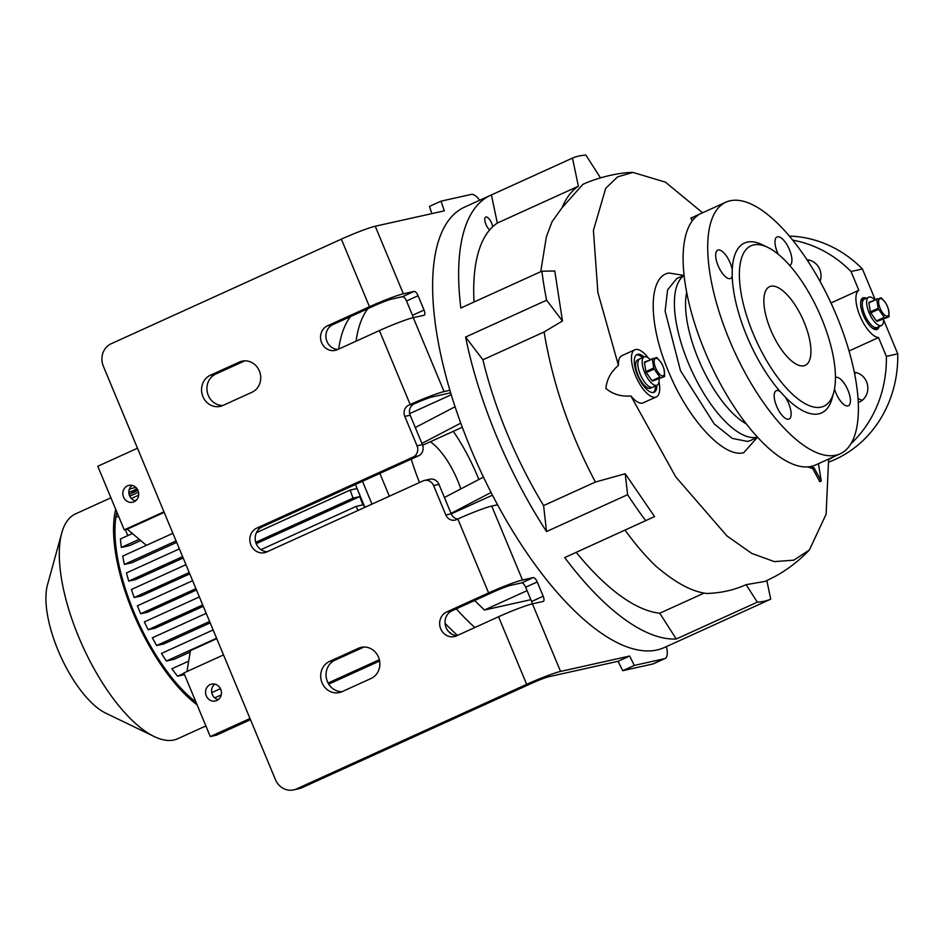 <?xml version="1.0" encoding="UTF-8"?>
<svg xmlns="http://www.w3.org/2000/svg" width="945" height="945" viewBox="0 0 945 945"><rect width="100%" height="100%" fill="white"/><g stroke="black" fill="none" stroke-linecap="round" stroke-linejoin="round"><path stroke-width="1.42" d="M659.078 379.051A15.545 6.072 -114.4 0 1 657.07 385.217A15.545 6.072 -114.4 0 1 644.596 372.413A15.545 6.072 -114.4 0 1 644.207 356.915A15.545 6.072 -114.4 0 1 650.172 359.454M640.261 374.385A15.545 6.072 -114.4 0 1 639.859 358.887A15.545 6.072 65.6 0 0 640.509 374.964A15.545 6.072 65.6 0 0 652.251 387.344A15.545 6.072 65.6 0 0 652.723 387.19A15.545 6.072 -114.4 0 1 640.261 374.385M655.629 367.936A9.497 3.709 -114.4 0 1 654.873 358.864A9.497 3.709 -114.4 0 1 660.768 362.136A9.497 3.709 -114.4 0 1 663.012 366.294A9.497 3.709 -114.4 0 1 664.028 369.294A9.497 3.709 -114.4 0 1 662.28 375.874A9.497 3.709 -114.4 0 1 655.629 367.936M660.768 362.136L657.165 357.931A11.659 4.56 -114.4 0 0 656.586 357.493L644.596 361.982A11.659 4.56 -114.4 0 0 644.431 362.585L652.274 359.017A11.659 4.56 -114.4 0 1 652.428 358.427M652.274 359.017L653.739 367.995L645.907 371.562A11.659 4.56 -114.4 0 0 646.108 372.07A11.659 4.56 -114.4 0 0 646.333 372.578L654.164 369.022A11.659 4.56 -114.4 0 1 653.952 368.503A11.659 4.56 -114.4 0 1 653.739 367.995M660.378 377.504A11.659 4.56 -114.4 0 1 659.787 377.079L651.944 380.634A11.659 4.56 -114.4 0 0 652.534 381.059L664.524 376.582L652.534 381.059M654.164 369.022L659.787 377.079M664.028 369.294L664.689 375.98A11.659 4.56 -114.4 0 1 664.524 376.582M646.333 372.578L651.944 380.634M644.431 362.585L645.907 371.562M640.344 358.722A15.545 6.072 65.6 0 0 639.859 358.887L637.698 359.868A15.545 6.072 65.6 0 0 638.336 375.956A15.545 6.072 65.6 0 0 650.077 388.336A15.545 6.072 65.6 0 0 650.562 388.171L657.07 385.217M883.528 319.327A15.545 6.072 -114.4 0 1 881.52 325.493A15.545 6.072 -114.4 0 1 869.057 312.689A15.545 6.072 -114.4 0 1 868.656 297.191A15.545 6.072 -114.4 0 1 874.621 299.73M864.71 314.661A15.545 6.072 -114.4 0 1 864.321 299.163A15.545 6.072 65.6 0 0 864.958 315.24A15.545 6.072 65.6 0 0 876.7 327.62A15.545 6.072 65.6 0 0 877.184 327.466A15.545 6.072 -114.4 0 1 864.71 314.661M880.078 308.212A9.497 3.709 -114.4 0 1 879.322 299.14A9.497 3.709 -114.4 0 1 885.217 302.412A9.497 3.709 -114.4 0 1 887.461 306.57A9.497 3.709 -114.4 0 1 888.477 309.582A9.497 3.709 -114.4 0 1 886.729 316.15A9.497 3.709 -114.4 0 1 880.078 308.212M885.217 302.412L881.626 298.207A11.659 4.56 -114.4 0 0 881.035 297.781L869.046 302.258A11.659 4.56 -114.4 0 0 868.88 302.861L876.724 299.293A11.659 4.56 -114.4 0 1 876.889 298.703M876.724 299.293L878.188 308.271L870.357 311.838A11.659 4.56 -114.4 0 0 870.558 312.346A11.659 4.56 -114.4 0 0 870.782 312.866L878.626 309.298A11.659 4.56 -114.4 0 1 878.401 308.791A11.659 4.56 -114.4 0 1 878.188 308.271M884.827 317.78A11.659 4.56 -114.4 0 1 884.236 317.355L876.393 320.91A11.659 4.56 -114.4 0 0 876.984 321.347L884.827 317.78L888.973 316.858L876.984 321.347M878.626 309.298L884.236 317.355M888.477 309.582L889.139 316.256A11.659 4.56 -114.4 0 1 888.973 316.858M870.782 312.866L876.393 320.91M868.88 302.861L870.357 311.838M872.92 328.517A15.545 6.072 65.6 0 0 874.538 328.612A15.545 6.072 65.6 0 0 875.011 328.458L881.52 325.493M864.793 299.01A15.545 6.072 65.6 0 0 864.321 299.163L868.656 297.191M864.321 299.163L862.147 300.156A15.545 6.072 65.6 0 0 860.718 301.679M364.9 507.323L355.414 484.525M448.509 631.508A172.711 67.485 65.6 0 0 452.466 634.497M360.966 497.873A101.906 39.82 65.6 0 0 364.664 507.43M356.95 488.234A103.631 40.493 65.6 0 0 357.045 488.53L350.205 490.053L256.438 532.661M255.764 542.312L353.028 498.109A120.901 47.238 -114.4 0 1 350.205 490.053M353.028 498.109L359.785 496.609A103.631 40.493 65.6 0 0 362.904 504.878L356.194 506.378L357.907 510.501M189.236 572.54L134.214 597.547L140.97 596.047L189.78 573.863M256.225 543.659L359.785 496.609M182.609 556.629L128.756 581.104L135.737 579.545L183.176 557.987M176.077 540.93L124.397 564.413L131.839 562.759L176.68 542.383M139.222 539.311L121.338 547.438L129.654 545.584L140.71 540.564M190.228 651.991L174.187 659.291L166.391 661.028A120.901 47.238 -114.4 0 1 161.453 653.432L213.133 629.949M210.18 622.873L163.851 643.923L156.681 645.529A120.901 47.238 -114.4 0 1 152.358 637.804L206.211 613.329M203.281 606.3L155.004 628.236L148.164 629.76A120.901 47.238 -114.4 0 1 144.361 621.916L199.383 596.921M196.489 589.963L147.408 612.265L140.687 613.766L137.379 605.816L192.638 580.702M132.394 533.512L120.428 538.945A120.901 47.238 -114.4 0 0 121.338 547.438M127.799 535.602L125.307 529.625M135.513 500.897A8.635 7.926 77.4 0 1 129.571 495.759A8.635 7.926 77.4 0 1 132.064 485.376M138.005 490.526A8.635 7.926 77.4 0 1 132.643 502.244A8.635 7.926 77.4 0 1 123.535 497.105A8.635 7.926 77.4 0 1 128.898 485.387A8.635 7.926 77.4 0 1 138.005 490.526M137.486 448.213L97.784 466.263L124.256 529.861L127.28 529.188L146.369 545.359M163.958 511.824L124.256 529.861M211.751 692.65L220.468 688.681M183.968 673.289L177.565 676.195A120.901 47.238 -114.4 0 1 171.848 668.776L188.705 661.122M184.523 674.647L177.565 676.195M250.484 719.688L216.334 735.21L210.298 736.557L183.826 672.958L223.528 654.92M218.248 699.654A8.635 7.926 77.4 0 1 212.306 694.504A8.635 7.926 77.4 0 1 214.787 684.133M220.74 689.271A8.635 7.926 77.4 0 1 215.377 700.989A8.635 7.926 77.4 0 1 206.27 695.851A8.635 7.926 77.4 0 1 211.621 684.133A8.635 7.926 77.4 0 1 220.74 689.271M379.347 659.728L328.092 683.022M250 718.519L210.298 736.557M379.618 661.016L328.73 684.133M116.885 512.131A120.901 47.238 65.6 0 0 133.942 612.1A120.901 47.238 65.6 0 0 195.934 702.052M133.505 490.609A120.901 47.238 65.6 0 0 130.882 491.577A120.901 47.238 65.6 0 0 128.863 492.64M136.021 487.561A123.488 48.254 65.6 0 0 129.808 489.215A123.488 48.254 65.6 0 0 129.252 489.475L129.808 489.215M115.727 509.343A123.488 48.254 65.6 0 0 132.938 612.325A123.488 48.254 65.6 0 0 197.103 704.84M110.919 497.802L75.565 513.867A123.488 48.254 65.6 0 0 61.756 532.968A123.488 48.254 65.6 0 0 78.695 636.977A123.488 48.254 65.6 0 0 154.271 736.557A123.488 48.254 65.6 0 0 177.754 738.718L205.88 725.937M61.756 532.968L47.451 584.99A77.726 30.37 65.6 0 0 58.117 650.443A77.726 30.37 65.6 0 0 105.686 713.121L154.271 736.557M221.236 694.918L214.728 697.871M260.985 549.647L356.194 506.378M140.687 613.766L195.946 588.652M137.379 489.286L131.91 491.766A120.901 47.238 -114.4 0 1 134.781 489.853L137.072 488.813M132.394 492.924L131.91 491.766M138.537 492.227L129.772 496.208M129.134 494.448A120.901 47.238 -114.4 0 1 129.205 494.377L137.958 490.396M136.576 499.929L134.828 500.72M131.343 498.499L138.667 495.168M202.726 604.965L148.164 629.76M209.601 621.479L156.681 645.529M186.968 671.529L190.453 650.621L216.759 638.666M216.57 638.218L166.391 661.028M185.964 564.685L131.402 589.491A120.901 47.238 -114.4 0 0 134.214 597.547M179.385 548.88L126.465 572.93A120.901 47.238 -114.4 0 0 128.756 581.104M172.9 533.299L122.72 556.097A120.901 47.238 -114.4 0 0 124.397 564.413M164.206 512.403L127.28 529.188M362.49 481.312L371.976 504.11M350.489 316.587A193.441 75.588 65.6 0 0 338.676 349.083M445.071 623.369A193.441 75.588 65.6 0 0 457.51 635.406M456.305 608.84A193.441 75.588 65.6 0 0 474.886 627.515M530.842 599.685L484.431 610.021L474.603 600.524M389.352 496.219L379.855 473.41M403.798 297.096A193.441 75.588 65.6 0 0 402.216 296.742M367.853 308.696A193.441 75.588 65.6 0 0 356.041 341.18M411.276 459.14A103.631 40.493 65.6 0 0 419.556 482.493M460.77 423.136L421.919 443.429M422.651 445.26L462.294 427.246M828.623 459.046L826.119 514.198L809.381 549.978L793.8 560.172L774.368 561.613L751.747 553.404L726.929 535.909L675.699 476.812L630.894 395.943C621.042 396.77 612.703 394.254 605.887 388.407C606.82 379.323 611.013 371.645 618.443 365.372L597.878 292.489L593.425 230.379L605.721 188.303L617.628 176.857L632.949 172.415C614.545 172.545 591.239 180.176 582.829 184.417L562.11 207.664A214.172 83.68 65.6 0 1 578.387 186.212L497.33 223.055L491.424 194.93A241.802 94.476 65.6 0 0 490.502 195.332L464.456 207.179A241.802 94.476 65.6 0 0 449.903 390.285A241.802 94.476 65.6 0 0 470.575 448.237A241.802 94.476 65.6 0 0 497.554 504.772A241.802 94.476 -114.4 0 0 664.536 647.443L690.594 635.607A241.802 94.476 65.6 0 0 691.492 635.182M482.907 359.785L465.59 337.046A241.802 94.476 65.6 0 0 496.633 436.389A241.802 94.476 65.6 0 0 546.541 531.539L543.599 505.587L595.409 482.044C569.894 433.956 552.79 383.93 544.096 331.978L482.907 359.785A214.172 83.68 65.6 0 0 543.599 505.587M465.59 337.046L546.635 300.203A241.802 94.476 -114.4 0 1 541.887 271.18L554.774 270.991L562.476 320.993L546.635 300.203M490.502 195.332A241.802 94.476 65.6 0 0 460.829 308.011L541.887 271.18M491.424 194.93L572.469 158.099A241.802 94.476 -114.4 0 1 585.888 155.11L600.465 177.837M497.33 223.055A214.172 83.68 65.6 0 0 492.652 226.776A214.172 83.68 65.6 0 0 489.711 229.871A214.172 83.68 65.6 0 0 474.024 302.022M489.711 229.871A7.336 2.87 -114.4 0 1 485.34 222.831A7.336 2.87 -114.4 0 1 485.706 217.055A7.336 2.87 -114.4 0 1 485.931 216.984A7.336 2.87 -114.4 0 1 489.876 219.901A7.336 2.87 -114.4 0 1 492.652 226.776M766.844 580.655L770.73 599.165L689.685 636.009A241.802 94.476 65.6 0 0 690.594 635.607M770.73 599.165A241.802 94.476 -114.4 0 1 757.323 602.154L746.101 584.66C733.97 590.129 720.893 593.058 706.884 593.46C692.496 591.96 675.628 582.97 656.291 566.48C645.837 556.581 635.394 544.426 624.976 530.003M645.766 520.742A241.802 94.476 -114.4 0 1 627.598 494.696L625.224 473.752L654.566 516.596L564.72 557.574A241.802 94.476 65.6 0 0 676.266 638.997L757.323 602.154M546.541 531.539L627.598 494.696M576.237 552.341A214.172 83.68 65.6 0 0 659.752 613.234L704.155 593.058M676.266 638.997L659.752 613.234M455.077 406.752L415.292 427.53M451.249 513.891L492.463 495.168M483.462 477.095L444.422 497.495M491.081 492.475L451.037 513.395M562.11 207.664L552.022 221.756L546.34 236.959L540.717 271.699M625.224 473.752L595.409 482.044M544.096 331.978L562.476 320.993M632.949 172.415L665.493 182.172L702.607 212.779M809.381 549.978C799.635 560.22 788.555 568.855 776.128 575.883L765.332 581.352L746.101 584.66M757.418 437.334L743.739 452.679C724.012 458.443 687.901 419.403 668.458 371.338C647.951 323.414 648.14 276.342 668.942 273.01L683.814 275.385M812.676 468.543L819.811 481.702L821.264 481.04L814.117 467.893L812.676 468.543L807.573 466.889M630.894 395.943C635.359 401.282 639.222 403.68 642.47 403.137L656.291 396.947A25.905 10.123 -114.4 0 1 655.499 397.219A25.905 10.123 -114.4 0 1 635.926 376.582A25.905 10.123 -114.4 0 1 634.851 349.78A25.905 10.123 -114.4 0 1 635.642 349.52A25.905 10.123 -114.4 0 1 647.951 357.623M622.613 355.438C619.636 356.253 618.243 359.561 618.443 365.372M658.996 381.934A25.905 10.123 -114.4 0 1 656.291 396.947M820.047 281.433A15.545 14.258 -102.6 0 0 806.971 259.792M849.071 350.961L878.519 337.578A25.905 10.123 -114.4 0 1 859.962 315.89A25.905 10.123 -114.4 0 1 858.84 290.304L830.974 302.967M858.84 290.304L851.02 271.51L862.419 268.971L875.129 299.494M792.666 240.148A116.578 106.95 77.4 0 1 851.02 271.51M858.296 402.464A15.545 14.258 -102.6 0 0 866.541 381.768A15.545 14.258 -102.6 0 0 854.351 372.271M883.551 319.729L897.75 353.832L886.351 356.371A116.578 106.95 77.4 0 1 851.043 443.618M833.774 456.707A116.578 106.95 77.4 0 1 828.659 459.577M886.351 356.371L878.519 337.578M862.301 400.255A15.545 14.258 77.4 0 1 858.06 398.459M854.835 373.759A15.545 14.258 77.4 0 1 856.135 372.578M807.999 261.363A15.545 14.258 77.4 0 1 809.333 260.147M789.299 236.085A116.578 106.95 77.4 0 1 862.419 268.971M897.75 353.832A116.578 106.95 77.4 0 1 828.836 462.07M578.387 186.212L572.469 158.099M879.133 326.58A17.27 6.745 -114.4 0 1 877.173 329.368A17.27 6.745 -114.4 0 1 876.641 329.545A17.27 6.745 -114.4 0 1 863.588 315.784A17.27 6.745 -114.4 0 1 862.88 297.923A17.27 6.745 -114.4 0 1 863.399 297.746A17.27 6.745 -114.4 0 1 866.27 298.277M862.206 298.36A17.27 6.745 -114.4 0 1 864.829 298.927M877.681 327.242A17.27 6.745 -114.4 0 1 876.393 329.592M644.018 356.997A20.731 8.103 65.6 0 0 637.627 354.281A20.731 8.103 65.6 0 0 637.001 354.493A20.731 8.103 65.6 0 0 637.851 375.945A20.731 8.103 65.6 0 0 653.515 392.447A20.731 8.103 65.6 0 0 654.153 392.234A20.731 8.103 65.6 0 0 656.881 385.3M653.385 392.47A20.731 8.103 65.6 0 0 655.428 385.962M642.565 357.659A20.731 8.103 65.6 0 0 636.316 354.918M818.417 463.688L821.264 481.04M814.117 467.893L810.172 466.606M770.848 286.264A43.175 16.868 65.6 0 0 769.525 286.701A43.175 16.868 65.6 0 0 771.321 331.376A43.175 16.868 65.6 0 0 803.947 365.762A43.175 16.868 65.6 0 0 805.258 365.325A43.175 16.868 65.6 0 0 803.474 320.65A43.175 16.868 65.6 0 0 770.848 286.264M753.637 244.92A88.086 34.422 65.6 0 0 753.177 333.632A88.086 34.422 65.6 0 0 821.146 407.106A88.086 34.422 65.6 0 0 833.691 392.577A88.086 34.422 65.6 0 0 818.724 311.767A88.086 34.422 65.6 0 0 767.694 247.354A88.086 34.422 65.6 0 0 753.637 244.92M767.694 247.354L762.202 244.708A93.271 36.442 65.6 0 0 747.318 242.121A93.271 36.442 65.6 0 0 732.245 269.668L732.21 276.436A93.271 36.442 65.6 0 0 780.121 391.513L785.295 397.113A93.271 36.442 65.6 0 0 818.795 413.839A93.271 36.442 65.6 0 0 832.072 398.471L833.691 392.577M835.463 377.527A15.545 6.072 -114.4 0 1 835.522 377.492A15.545 6.072 -114.4 0 1 835.994 377.338A15.545 6.072 -114.4 0 1 847.736 389.718A15.545 6.072 -114.4 0 1 848.386 405.795A15.545 6.072 -114.4 0 1 847.913 405.96A15.545 6.072 -114.4 0 1 834.506 388.997M778.219 254.252A15.545 6.072 -114.4 0 1 777.026 236.959A15.545 6.072 -114.4 0 1 777.499 236.805A15.545 6.072 -114.4 0 1 789.24 249.185A15.545 6.072 -114.4 0 1 789.878 265.261A15.545 6.072 -114.4 0 1 789.607 265.368M692.472 217.893C689.153 218.803 691.078 217.858 698.272 215.058A138.171 53.983 65.6 0 0 708.774 360.352A138.171 53.983 65.6 0 0 811.401 466.369A138.171 53.983 65.6 0 0 815.618 464.964L840.223 453.777A138.171 53.983 65.6 0 0 834.506 310.822A138.171 53.983 65.6 0 0 730.107 200.789A138.171 53.983 65.6 0 0 725.89 202.195A138.171 53.983 65.6 0 0 731.595 345.149A138.171 53.983 65.6 0 0 836.006 455.183A138.171 53.983 65.6 0 0 840.223 453.777M692.035 221.142L691.078 218.011L725.89 202.195M785.295 397.113A15.545 6.072 -114.4 0 1 789.087 419.013A15.545 6.072 -114.4 0 1 788.614 419.167A15.545 6.072 -114.4 0 1 776.861 406.787A15.545 6.072 -114.4 0 1 776.223 390.71A15.545 6.072 -114.4 0 1 776.695 390.545A15.545 6.072 -114.4 0 1 780.121 391.513M732.21 276.436A15.545 6.072 -114.4 0 1 730.591 278.468A15.545 6.072 -114.4 0 1 730.107 278.633A15.545 6.072 -114.4 0 1 718.365 266.254A15.545 6.072 -114.4 0 1 717.727 250.165A15.545 6.072 -114.4 0 1 718.2 250.012A15.545 6.072 -114.4 0 1 732.245 269.668M543.186 596.248L537.221 581.931L525.644 587.199L531.598 601.504L543.186 596.248A5.186 2.02 -114.4 0 1 543.316 601.41A5.186 2.02 -114.4 0 1 543.151 601.457L532.425 603.855L560.55 671.422A27.629 2.079 157.4 0 0 526.66 684.345L296.517 788.933L301.892 787.74A17.27 15.841 77.4 0 1 299.022 788.697L293.659 789.89A17.27 15.841 -102.6 0 0 296.517 788.933M525.644 587.199A5.186 2.02 65.6 0 0 521.652 582.876L510.914 585.262A13.821 1.039 157.4 0 0 493.963 591.724L451.993 610.801A12.958 11.883 -102.6 0 0 445.308 625.047A12.958 11.883 -102.6 0 0 457.037 635.619M652.9 663.969L664.477 658.7A17.27 6.745 65.6 0 0 665.008 658.523L653.432 663.792A17.27 6.745 -114.4 0 1 652.9 663.969L622.708 670.69L618.065 661.299L548.974 676.691A13.821 1.039 157.4 0 0 532.023 683.152L301.892 787.74M532.318 603.879A5.186 2.02 65.6 0 0 531.598 601.504M222.855 405.488A16.408 15.049 77.4 0 1 207.357 392.482A16.408 15.049 77.4 0 1 215.743 374.043L244.696 360.884A16.408 15.049 77.4 0 1 244.79 360.848M341.995 691.693A16.408 15.049 77.4 0 1 326.486 678.675A16.408 15.049 77.4 0 1 334.884 660.236L363.825 647.089A16.408 15.049 77.4 0 1 363.919 647.041M337.908 349.426A12.958 11.883 77.4 0 1 326.167 338.853A12.958 11.883 77.4 0 1 332.864 324.596L374.834 305.53A13.821 1.039 -22.6 0 1 391.785 299.069L402.511 296.683L414.099 291.414A5.186 2.02 -114.4 0 1 418.092 295.738L424.045 310.043A5.186 2.02 -114.4 0 1 424.187 315.217A5.186 2.02 -114.4 0 1 424.021 315.264L413.284 317.65A27.629 2.079 157.4 0 0 379.394 330.573L337.424 349.65A12.958 11.883 77.4 0 1 335.274 350.371A12.958 11.883 77.4 0 1 321.182 341.499A12.958 11.883 77.4 0 1 327.49 325.801L369.471 306.723A27.629 2.079 -22.6 0 1 403.361 293.8L414.099 291.414M424.47 480.426A8.635 7.926 77.4 0 1 433.59 485.565L438.952 484.372A8.635 7.926 -102.6 0 0 429.845 479.233L424.47 480.426A8.635 7.926 77.4 0 0 423.041 480.91L266.726 551.951A12.958 11.883 77.4 0 1 264.576 552.66A12.958 11.883 77.4 0 1 250.897 544.958A12.958 11.883 77.4 0 1 256.792 528.101L413.119 457.061A8.635 7.926 -102.6 0 0 417.04 445.816L404.803 416.402A8.635 7.926 77.4 0 1 408.724 405.169L415.54 403.314A13.821 1.039 -22.6 0 1 432.491 396.853L450.659 392.801M414.087 403.964A8.635 7.926 -102.6 0 0 410.165 415.209L404.803 416.402M417.04 445.816L422.403 444.622L410.165 415.209M422.403 444.622A8.635 7.926 77.4 0 1 418.481 455.856L262.167 526.897A12.958 11.883 -102.6 0 0 256.272 543.765A12.958 11.883 -102.6 0 0 267.211 551.726M438.952 484.372L451.202 513.785L445.827 514.978A8.635 7.926 -102.6 0 0 454.947 520.116A8.635 7.926 -102.6 0 0 456.376 519.644L457.829 518.982A27.629 2.079 -22.6 0 1 491.719 506.071L497.554 504.772M457.723 519.029A8.635 7.926 77.4 0 1 451.202 513.785M239.321 362.089A16.408 15.049 77.4 0 1 242.05 361.179A16.408 15.049 77.4 0 1 259.367 370.936A16.408 15.049 77.4 0 1 251.902 392.293L222.949 405.452A16.408 15.049 77.4 0 1 220.232 406.362A16.408 15.049 77.4 0 1 202.384 395.128A16.408 15.049 77.4 0 1 210.381 375.236L239.321 362.089L244.696 360.884M358.462 648.282A16.408 15.049 77.4 0 1 361.179 647.372A16.408 15.049 77.4 0 1 378.496 657.141A16.408 15.049 77.4 0 1 371.031 678.486L342.09 691.645A16.408 15.049 77.4 0 1 339.361 692.555A16.408 15.049 77.4 0 1 321.513 681.321A16.408 15.049 77.4 0 1 329.51 661.441L358.462 648.282L363.825 647.089M521.652 582.876L533.228 577.608L522.49 580.006A27.629 2.079 157.4 0 0 488.6 592.917L446.631 611.994A12.958 11.883 -102.6 0 0 440.311 627.693A12.958 11.883 -102.6 0 0 454.403 636.564A12.958 11.883 -102.6 0 0 456.553 635.843L498.535 616.766A27.629 2.079 -22.6 0 1 532.425 603.855M431.9 213.605L429.455 206.412L441.031 201.155L444.327 210.841L375.236 226.233A27.629 2.079 157.4 0 0 341.346 239.144L111.203 343.732A17.27 15.841 -102.6 0 0 103.348 366.211L275.432 779.613A17.27 15.841 -102.6 0 0 293.659 789.89M433.59 485.565L445.827 514.978M408.724 405.169L410.177 404.507A27.629 2.079 -22.6 0 1 444.067 391.584L449.903 390.285M664.477 658.7L634.296 665.422L629.653 656.031L560.55 671.422M622.708 670.69L634.296 665.422M618.065 661.299L629.653 656.031M533.228 577.608A5.186 2.02 -114.4 0 1 537.221 581.931M665.008 658.523A17.27 6.745 65.6 0 0 666.379 646.616M413.178 317.685A5.186 2.02 65.6 0 0 412.469 315.311L424.045 310.043M418.092 295.738L406.515 300.994L412.469 315.311M406.515 300.994A5.186 2.02 65.6 0 0 402.511 296.683M479.729 200.234A17.27 6.745 65.6 0 0 471.224 194.422L441.031 201.155M484.431 610.021L527.086 590.637M478.843 479.505A101.906 39.82 65.6 0 0 477.426 476.056A101.906 39.82 65.6 0 0 453.305 431.333M460.817 488.919A50.947 19.904 65.6 0 0 457.64 480.462A50.947 19.904 65.6 0 0 430.412 441.74M409.669 413.638L451.249 394.75M684.038 275.278L676.774 278.586L667.619 289.808L665.115 311.118L680.459 370.617L714.231 423.951L732.292 438.397L747.66 441.445L750.484 440.488M757.5 437.086A88.948 34.752 -114.4 0 1 756.98 437.204A88.948 34.752 -114.4 0 1 690.984 369.093A88.948 34.752 -114.4 0 1 684.062 275.491M686.661 292.442A81.613 31.882 65.6 0 0 701.025 365.266A81.613 31.882 65.6 0 0 746.444 423.974M256.792 528.101L262.167 526.897M334.884 660.236L329.51 661.441M215.743 374.043L210.381 375.236M451.993 610.801L446.631 611.994M332.864 324.596L327.49 325.801M418.481 455.856L413.119 457.061M498.535 616.766L526.66 684.345M491.719 506.071L522.49 580.006M457.829 518.982L488.6 592.917M379.394 330.573L410.177 404.507M341.346 239.144L369.471 306.723M413.284 317.65L444.067 391.584M375.236 226.233L403.361 293.8M644.207 356.915L639.859 358.887M115.881 517.364L118.55 516.147M750.377 440.535L757.642 437.24M634.851 349.78L621.822 355.698"/></g></svg>

